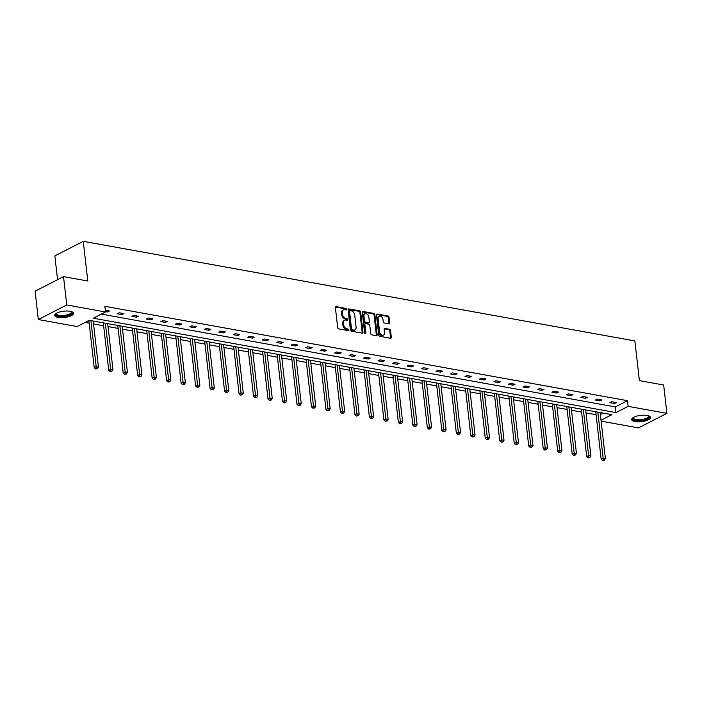 <?xml version="1.0" encoding="UTF-8"?>
<svg xmlns="http://www.w3.org/2000/svg" width="702" height="702" viewBox="0 0 702 702"><rect width="100%" height="100%" fill="white"/><g stroke="black" fill="none" stroke-linecap="round" stroke-linejoin="round"><path stroke-width="1.05" d="M346.586 309.284A0.834 0.588 62.9 0 0 345.858 308.389L336.179 306.642A1.193 0.834 62.9 0 0 335.389 307.59L337.68 327.623A1.193 0.834 62.9 0 0 338.715 328.896L348.394 330.642A0.834 0.588 62.9 0 0 348.218 329.089L346.963 328.861A3.808 2.676 62.9 0 1 343.647 324.772L343.453 323.104A3.808 2.676 62.9 0 1 344.638 320.244A3.808 2.676 62.9 0 1 345.963 320.068L347.218 320.296A0.834 0.588 62.9 0 0 347.042 318.734L345.788 318.515A3.808 2.676 62.9 0 1 342.462 314.426L342.278 312.759A3.808 2.676 62.9 0 1 343.453 309.898A3.808 2.676 62.9 0 1 344.787 309.722L346.042 309.951A0.834 0.588 62.9 0 0 346.586 309.284M345.814 309.907A0.834 0.588 62.9 0 0 345.094 308.783L335.459 307.046M348.174 330.607A0.834 0.588 62.9 0 0 347.455 329.484L346.2 329.256L346.963 328.861M346.999 320.252A0.834 0.588 62.9 0 0 346.27 319.129L345.015 318.901L345.788 318.515M635.099 421.604A9.451 3.177 -6.5 0 1 631.695 419.603A9.451 3.177 -6.5 0 1 636.925 416.084A9.451 3.177 -6.5 0 1 647.077 415.461A9.451 3.177 -6.5 0 1 650.482 417.462A9.451 3.177 -6.5 0 1 645.252 420.981A9.451 3.177 -6.5 0 1 635.099 421.604M58.152 317.418A9.451 3.177 -6.5 0 1 54.747 315.417A9.451 3.177 -6.5 0 1 59.977 311.899A9.451 3.177 -6.5 0 1 70.13 311.284A9.451 3.177 -6.5 0 1 73.534 313.276A9.451 3.177 -6.5 0 1 68.305 316.795A9.451 3.177 -6.5 0 1 58.152 317.418M388.882 323.841A1.193 0.834 62.9 0 0 389.663 322.894L389.022 317.269A1.193 0.834 62.9 0 0 387.987 315.997L377.237 314.057A1.193 0.834 62.9 0 0 376.447 315.005L378.729 335.029A1.193 0.834 62.9 0 0 379.773 336.311L390.523 338.25A1.193 0.834 62.9 0 0 391.312 337.302L390.531 330.519A1.193 0.834 62.9 0 0 389.496 329.238L384.898 328.404A1.193 0.834 62.9 0 0 384.108 329.352L384.494 332.722A3.185 2.238 62.9 0 1 383.503 335.117A3.185 2.238 62.9 0 1 379.615 331.844L378.115 318.655A3.185 2.238 62.9 0 1 379.106 316.26A3.185 2.238 62.9 0 1 382.994 319.533L383.239 321.735A1.193 0.834 62.9 0 0 384.284 323.008L388.882 323.841M601.026 420.244L611.898 414.671L89.259 320.296L77.097 326.535L38.329 319.533L35.1 291.19L63.513 276.632L87.794 281.011L83.266 241.33L634.871 340.944L639.39 380.624L663.671 385.003L666.9 413.346L638.487 427.904L601.131 421.165M63.513 276.632L66.743 304.975L105.502 311.978L93.331 318.208L615.97 412.583L628.141 406.353L666.9 413.346M101.342 314.101L615.321 406.914L627.491 400.684L104.861 306.309L105.502 311.978M627.491 400.684L628.141 406.353M360.688 312.153A1.193 0.834 62.9 0 0 359.643 310.881L348.894 308.933A1.193 0.834 62.9 0 0 348.104 309.88L350.386 329.914A1.193 0.834 62.9 0 0 351.43 331.195L362.179 333.134A1.193 0.834 62.9 0 0 362.969 332.186L360.688 312.153L359.915 312.548A1.193 0.834 62.9 0 0 358.88 311.267L348.174 309.336M363.066 311.495L373.815 313.434A1.193 0.834 62.9 0 1 374.859 314.715L377.141 334.749A1.193 0.834 62.9 0 1 376.351 335.696L371.753 334.863A1.193 0.834 62.9 0 1 370.709 333.582L369.787 325.465A1.193 0.834 62.9 0 0 368.752 324.184L365.698 323.631A1.193 0.834 62.9 0 0 364.908 324.578L365.874 333.038A0.834 0.588 62.9 0 1 364.601 332.809L362.276 312.443A1.193 0.834 62.9 0 1 363.066 311.495L362.364 311.855M38.329 319.533L66.743 304.975M83.266 241.33L54.861 255.888L57.564 279.677M85.109 322.429L89.145 323.157M93.541 323.947L103.633 325.772M108.029 326.57L118.111 328.387M122.508 329.185L132.599 331.002M136.995 331.8L147.087 333.617M151.483 334.415L161.565 336.232M165.962 337.03L176.053 338.847M180.449 339.645L190.54 341.462M194.928 342.26L205.019 344.077M209.415 344.875L219.507 346.7M223.903 347.49L233.985 349.315M238.382 350.105L248.473 351.93M252.869 352.72L262.96 354.545M267.348 355.335L277.439 357.16M281.835 357.95L291.927 359.775M296.323 360.565L306.405 362.39M310.802 363.18L320.893 365.005M325.289 365.795L335.38 367.62M339.768 368.418L349.859 370.235M354.256 371.033L364.347 372.85M368.743 373.648L378.826 375.465M383.222 376.263L393.313 378.08M397.709 378.878L407.801 380.695M412.188 381.493L422.279 383.31M426.676 384.108L436.767 385.933M441.163 386.723L451.246 388.548M455.642 389.338L465.733 391.163M470.129 391.953L480.221 393.778M484.617 394.568L494.699 396.393M499.096 397.183L509.187 399.008M513.583 399.798L523.666 401.623M528.062 402.413L538.153 404.238M542.549 405.028L552.641 406.853M557.037 407.643L567.119 409.468M571.516 410.266L581.607 412.083M586.003 412.881L596.086 414.698M600.377 414.575L603.237 413.109M615.321 406.914L615.97 412.583M614.478 403.518L609.836 402.685L611.758 401.702L616.4 402.536L614.478 403.518L614.329 402.158M599.999 400.903L595.357 400.07L597.27 399.087L601.912 399.921L599.999 400.903L599.841 399.543M585.512 398.288L580.87 397.455L582.792 396.463L587.434 397.306L585.512 398.288L585.354 396.928M571.024 395.674L566.382 394.831L568.304 393.848L572.946 394.691L571.024 395.674L570.875 394.313M556.546 393.059L551.904 392.216L553.817 391.233L558.467 392.076L556.546 393.059L556.388 391.698M542.058 390.444L537.416 389.601L539.338 388.618L543.98 389.461L542.058 390.444L541.909 389.083M527.579 387.829L522.937 386.986L524.85 386.003L529.492 386.846L527.579 387.829L527.421 386.469M513.092 385.214L508.45 384.371L510.372 383.389L515.014 384.231L513.092 385.214L512.934 383.854M498.604 382.599L493.962 381.756L495.884 380.774L500.526 381.616L498.604 382.599L498.455 381.239M484.126 379.984L479.484 379.141L481.397 378.159L486.047 379.001L484.126 379.984L483.968 378.624M469.638 377.369L464.996 376.526L466.918 375.544L471.56 376.377L469.638 377.369L469.48 376.009M455.159 374.754L450.508 373.912L452.43 372.929L457.072 373.762L455.159 374.754L455.001 373.394M440.672 372.13L436.03 371.297L437.951 370.314L442.593 371.147L440.672 372.13L440.514 370.779M426.184 369.515L421.542 368.682L423.464 367.699L428.106 368.532L426.184 369.515L426.035 368.164M411.705 366.9L407.063 366.067L408.976 365.084L413.618 365.917L411.705 366.9L411.547 365.549M397.218 364.285L392.576 363.452L394.498 362.469L399.14 363.303L397.218 364.285L397.06 362.925M382.739 361.67L378.088 360.837L380.01 359.854L384.652 360.688L382.739 361.67L382.581 360.31M368.252 359.055L363.61 358.222L365.531 357.23L370.173 358.073L368.252 359.055L368.094 357.695M353.764 356.44L349.122 355.607L351.044 354.615L355.686 355.458L353.764 356.44L353.615 355.08M339.285 353.826L334.643 352.983L336.556 352L341.198 352.843L339.285 353.826L339.127 352.465M324.798 351.211L320.156 350.368L322.078 349.385L326.72 350.228L324.798 351.211L324.64 349.85M310.31 348.596L305.668 347.753L307.59 346.77L312.232 347.613L310.31 348.596L310.161 347.236M295.832 345.981L291.19 345.138L293.111 344.155L297.753 344.998L295.832 345.981L295.674 344.621M281.344 343.366L276.702 342.523L278.624 341.541L283.266 342.383L281.344 343.366L281.195 342.006M266.865 340.751L262.223 339.908L264.136 338.926L268.778 339.768L266.865 340.751L266.707 339.391M252.378 338.136L247.736 337.293L249.658 336.311L254.299 337.153L252.378 338.136L252.22 336.776M237.89 335.521L233.248 334.678L235.17 333.696L239.812 334.529L237.89 335.521L237.741 334.161M223.411 332.897L218.77 332.064L220.691 331.081L225.333 331.914L223.411 332.897L223.254 331.546M208.924 330.282L204.282 329.449L206.204 328.466L210.846 329.299L208.924 330.282L208.775 328.931M194.445 327.667L189.803 326.834L191.716 325.851L196.358 326.684L194.445 327.667L194.287 326.316M179.958 325.052L175.316 324.219L177.237 323.236L181.879 324.07L179.958 325.052L179.8 323.701M165.47 322.437L160.828 321.604L162.75 320.621L167.392 321.455L165.47 322.437L165.321 321.077M150.991 319.822L146.349 318.989L148.271 318.006L152.913 318.84L150.991 319.822L150.833 318.462M136.504 317.207L131.862 316.374L133.784 315.382L138.426 316.225L136.504 317.207L136.355 315.847M122.025 314.593L117.383 313.759L119.296 312.767L123.938 313.61L122.025 314.593L121.867 313.232M105.309 310.24L109.459 310.995L107.538 311.978L105.458 311.6M107.538 311.978L107.38 310.617M343.453 309.898L342.69 310.284A3.808 2.676 62.9 0 0 341.505 313.145L342.278 312.759M345.015 318.901A3.808 2.676 62.9 0 1 341.698 314.821L341.505 313.145M344.638 320.244L343.866 320.638A3.808 2.676 62.9 0 0 342.69 323.499L343.453 323.104M346.2 329.256A3.808 2.676 62.9 0 1 342.874 325.166L342.69 323.499M362.135 333.125A1.193 0.834 62.9 0 0 362.197 332.581L359.915 312.548M350.07 310.679A0.834 0.588 62.9 0 0 349.526 311.337L351.526 328.922A0.834 0.588 62.9 0 0 352.255 329.817L353.571 330.054A3.808 2.676 62.9 0 0 354.905 329.879A3.808 2.676 62.9 0 0 356.081 327.018L354.712 315.005A3.808 2.676 62.9 0 0 351.395 310.916L350.07 310.679M349.306 311.065A0.834 0.588 62.9 0 0 348.754 311.732L349.526 311.337M354.905 329.879L354.133 330.273A3.808 2.676 62.9 0 1 352.808 330.449L351.483 330.212A0.834 0.588 62.9 0 1 350.754 329.317L348.754 311.732M362.346 311.899L373.052 313.829L373.815 313.434M376.307 335.688A1.193 0.834 62.9 0 0 376.369 335.135L374.087 315.11A1.193 0.834 62.9 0 0 373.052 313.829M365.277 323.683L364.513 324.078A1.193 0.834 62.9 0 0 364.145 324.973L365.11 333.432L365.874 333.038M368.822 317.032A3.185 2.238 62.9 0 0 364.935 313.759A3.185 2.238 62.9 0 0 363.952 316.154L364.478 320.796A1.193 0.834 62.9 0 0 365.514 322.078L368.568 322.63A1.193 0.834 62.9 0 0 369.357 321.674L368.822 317.032M364.935 313.759L364.171 314.154A3.185 2.238 62.9 0 0 363.18 316.541L363.952 316.154M368.989 322.569L368.217 322.964A1.193 0.834 62.9 0 1 367.804 323.017L364.75 322.472A1.193 0.834 62.9 0 1 363.715 321.191L363.18 316.541M379.106 316.26L378.334 316.655A3.185 2.238 62.9 0 0 377.351 319.05L378.115 318.655M383.503 335.117L382.739 335.503A3.185 2.238 62.9 0 1 378.852 332.239L377.351 319.05M390.479 338.241A1.193 0.834 62.9 0 0 390.54 337.697L389.768 330.914A1.193 0.834 62.9 0 0 388.732 329.633L384.169 328.808M388.838 323.833A1.193 0.834 62.9 0 0 388.899 323.289L388.259 317.664A1.193 0.834 62.9 0 0 387.223 316.391L376.509 314.452M88.847 320.507L94.217 367.655L96.139 366.672L98.456 367.085L93.208 321.007M90.883 320.586L96.428 368.568L95.656 368.954L97.35 368.734L96.428 368.568M98.456 367.085L97.35 368.734M95.656 368.954L94.217 367.655M103.299 322.832L108.705 370.27L110.618 369.287L112.943 369.7L107.696 323.622M105.37 323.201L110.907 371.183L110.144 371.569L111.837 371.349L110.907 371.183M112.943 369.7L111.837 371.349M110.144 371.569L108.705 370.27M117.778 325.447L123.183 372.885L125.105 371.902L127.431 372.323L122.174 326.237M119.858 325.816L125.395 373.797L124.623 374.192L126.325 373.964L125.395 373.797M127.431 372.323L126.325 373.964M124.623 374.192L123.183 372.885M71.578 311.644A8.178 2.755 -6.5 0 1 72.06 313.092A8.178 2.755 -6.5 0 1 62.68 316.312A8.178 2.755 -6.5 0 1 56.02 313.794A8.178 2.755 -6.5 0 1 56.292 313.382M56.529 313.241A7.573 2.545 173.5 0 0 56.45 313.733A7.573 2.545 173.5 0 0 63.487 315.479A7.573 2.545 173.5 0 0 71.402 312.557A7.573 2.545 173.5 0 0 71.499 312.021A7.573 2.545 173.5 0 0 71.306 311.556M54.817 314.882A9.389 3.159 173.5 0 0 64.005 316.62A9.389 3.159 173.5 0 0 73.245 313.039A9.389 3.159 173.5 0 0 73.341 312.767M648.525 415.83A8.178 2.755 -6.5 0 1 649.008 417.278A8.178 2.755 -6.5 0 1 639.627 420.489A8.178 2.755 -6.5 0 1 632.967 417.971A8.178 2.755 -6.5 0 1 633.239 417.567M633.476 417.427A7.573 2.545 173.5 0 0 633.397 417.918A7.573 2.545 173.5 0 0 640.435 419.664A7.573 2.545 173.5 0 0 648.35 416.734A7.573 2.545 173.5 0 0 648.446 416.198A7.573 2.545 173.5 0 0 648.262 415.742M631.765 419.068A9.389 3.159 173.5 0 0 640.952 420.805A9.389 3.159 173.5 0 0 650.192 417.225A9.389 3.159 173.5 0 0 650.289 416.953M132.266 328.062L137.671 375.5L139.593 374.517L141.909 374.938L136.662 328.852M134.336 328.439L139.874 376.412L139.11 376.807L140.804 376.579L139.874 376.412M141.909 374.938L140.804 376.579M139.11 376.807L137.671 375.5M146.744 330.677L152.15 378.115L154.071 377.132L156.397 377.553L151.141 331.467M148.824 331.054L154.361 379.027L153.598 379.422L155.291 379.194L154.361 379.027M156.397 377.553L155.291 379.194M153.598 379.422L152.15 378.115M161.232 333.292L166.637 380.73L168.559 379.747L170.876 380.168L165.628 334.082M163.303 333.669L168.849 381.642L168.076 382.037L169.77 381.809L168.849 381.642M170.876 380.168L169.77 381.809M168.076 382.037L166.637 380.73M175.719 335.907L181.125 383.345L183.038 382.362L185.363 382.783L180.116 336.706M177.79 336.284L183.327 384.257L182.564 384.652L184.257 384.424L183.327 384.257M185.363 382.783L184.257 384.424M182.564 384.652L181.125 383.345M190.198 338.522L195.604 385.96L197.525 384.977L199.851 385.398L194.594 339.32M192.278 338.899L197.815 386.872L197.043 387.267L198.745 387.039L197.815 386.872M199.851 385.398L198.745 387.039M197.043 387.267L195.604 385.96M204.686 341.137L210.091 388.575L212.013 387.592L214.329 388.013L209.082 341.935M206.757 341.514L212.294 389.487L211.53 389.882L213.224 389.654L212.294 389.487M214.329 388.013L213.224 389.654M211.53 389.882L210.091 388.575M219.173 343.752L224.57 391.19L226.492 390.207L228.817 390.628L223.561 344.55M221.244 344.129L226.781 392.102L226.018 392.497L227.711 392.269L226.781 392.102M228.817 390.628L227.711 392.269M226.018 392.497L224.57 391.19M233.652 346.367L239.057 393.804L240.979 392.822L243.296 393.243L238.048 347.165M235.732 346.744L241.269 394.717L240.496 395.112L242.19 394.884L241.269 394.717M243.296 393.243L242.19 394.884M240.496 395.112L239.057 393.804M248.139 348.982L253.545 396.419L255.458 395.437L257.783 395.858L252.536 349.78M250.21 349.359L255.747 397.332L254.984 397.727L256.678 397.499L255.747 397.332M257.783 395.858L256.678 397.499M254.984 397.727L253.545 396.419M262.618 351.597L268.024 399.034L269.945 398.052L272.271 398.473L267.014 352.395M264.698 351.974L270.235 399.947L269.463 400.342L271.165 400.114L270.235 399.947M272.271 398.473L271.165 400.114M269.463 400.342L268.024 399.034M277.106 354.212L282.511 401.658L284.433 400.666L286.749 401.088L281.502 355.01M279.177 354.589L284.714 402.562L283.95 402.957L285.644 402.729L284.714 402.562M286.749 401.088L285.644 402.729M283.95 402.957L282.511 401.658M291.593 356.835L296.99 404.273L298.912 403.29L301.237 403.703L295.981 357.625M293.664 357.204L299.201 405.177L298.438 405.572L300.131 405.352L299.201 405.177M301.237 403.703L300.131 405.352M298.438 405.572L296.99 404.273M306.072 359.45L311.477 406.888L313.399 405.905L315.716 406.318L310.468 360.24M308.152 359.819L313.689 407.792L312.916 408.187L314.619 407.967L313.689 407.792M315.716 406.318L314.619 407.967M312.916 408.187L311.477 406.888M320.56 362.065L325.965 409.503L327.878 408.52L330.203 408.933L324.956 362.855M322.63 362.434L328.167 410.416L327.404 410.802L329.098 410.582L328.167 410.416M330.203 408.933L329.098 410.582M327.404 410.802L325.965 409.503M335.038 364.68L340.444 412.118L342.365 411.135L344.691 411.547L339.435 365.47M337.118 365.049L342.655 413.03L341.883 413.417L343.585 413.197L342.655 413.03M344.691 411.547L343.585 413.197M341.883 413.417L340.444 412.118M349.526 367.295L354.931 414.733L356.853 413.75L359.17 414.171L353.922 368.085M351.597 367.664L357.142 415.645L356.37 416.04L358.064 415.812L357.142 415.645M359.17 414.171L358.064 415.812M356.37 416.04L354.931 414.733M364.013 369.91L369.41 417.348L371.332 416.365L373.657 416.786L368.401 370.7M366.084 370.287L371.621 418.26L370.858 418.655L372.551 418.427L371.621 418.26M373.657 416.786L372.551 418.427M370.858 418.655L369.41 417.348M378.492 372.525L383.897 419.963L385.819 418.98L388.136 419.401L382.888 373.315M380.572 372.902L386.109 420.875L385.337 421.27L387.039 421.042L386.109 420.875M388.136 419.401L387.039 421.042M385.337 421.27L383.897 419.963M392.98 375.14L398.385 422.578L400.298 421.595L402.623 422.016L397.376 375.93M395.05 375.517L400.588 423.49L399.824 423.885L401.518 423.657L400.588 423.49M402.623 422.016L401.518 423.657M399.824 423.885L398.385 422.578M407.458 377.755L412.864 425.193L414.785 424.21L417.111 424.631L411.855 378.553M409.538 378.132L415.075 426.105L414.303 426.5L416.005 426.272L415.075 426.105M417.111 424.631L416.005 426.272M414.303 426.5L412.864 425.193M421.946 380.37L427.351 427.808L429.273 426.825L431.59 427.246L426.342 381.168M424.017 380.747L429.563 428.72L428.79 429.115L430.484 428.887L429.563 428.72M431.59 427.246L430.484 428.887M428.79 429.115L427.351 427.808M436.433 382.985L441.839 430.423L443.752 429.44L446.077 429.861L440.821 383.783M438.504 383.362L444.041 431.335L443.278 431.73L444.971 431.502L444.041 431.335M446.077 429.861L444.971 431.502M443.278 431.73L441.839 430.423M450.912 385.6L456.318 433.037L458.239 432.055L460.556 432.476L455.308 386.398M452.992 385.977L458.529 433.95L457.757 434.345L459.459 434.117L458.529 433.95M460.556 432.476L459.459 434.117M457.757 434.345L456.318 433.037M465.4 388.215L470.805 435.652L472.718 434.67L475.043 435.091L469.796 389.013M467.471 388.592L473.008 436.565L472.244 436.96L473.938 436.732L473.008 436.565M475.043 435.091L473.938 436.732M472.244 436.96L470.805 435.652M479.878 390.83L485.284 438.267L487.206 437.285L489.531 437.706L484.275 391.628M481.958 391.207L487.495 439.18L486.723 439.575L488.425 439.347L487.495 439.18M489.531 437.706L488.425 439.347M486.723 439.575L485.284 438.267M494.366 393.445L499.771 440.882L501.693 439.9L504.01 440.321L498.762 394.243M496.437 393.822L501.983 441.795L501.21 442.19L502.904 441.962L501.983 441.795M504.01 440.321L502.904 441.962M501.21 442.19L499.771 440.882M508.853 396.06L514.259 443.506L516.172 442.514L518.497 442.936L513.25 396.858M510.924 396.437L516.461 444.41L515.698 444.805L517.392 444.577L516.461 444.41M518.497 442.936L517.392 444.577M515.698 444.805L514.259 443.506M523.332 398.683L528.738 446.121L530.659 445.138L532.976 445.551L527.728 399.473M525.412 399.052L530.949 447.025L530.177 447.42L531.879 447.2L530.949 447.025M532.976 445.551L531.879 447.2M530.177 447.42L528.738 446.121M537.82 401.298L543.225 448.736L545.147 447.753L547.463 448.166L542.216 402.088M539.891 401.667L545.428 449.64L544.664 450.035L546.358 449.815L545.428 449.64M547.463 448.166L546.358 449.815M544.664 450.035L543.225 448.736M552.298 403.913L557.704 451.351L559.626 450.368L561.951 450.781L556.695 404.703M554.378 404.282L559.915 452.263L559.143 452.65L560.845 452.43L559.915 452.263M561.951 450.781L560.845 452.43M559.143 452.65L557.704 451.351M566.786 406.528L572.191 453.966L574.113 452.983L576.43 453.395L571.182 407.318M568.857 406.897L574.403 454.878L573.631 455.265L575.324 455.045L574.403 454.878M576.43 453.395L575.324 455.045M573.631 455.265L572.191 453.966M581.274 409.143L586.679 456.581L588.592 455.598L590.917 456.019L585.67 409.933M583.344 409.52L588.881 457.493L588.118 457.888L589.812 457.66L588.881 457.493M590.917 456.019L589.812 457.66M588.118 457.888L586.679 456.581M595.752 411.758L601.158 459.196L603.079 458.213L605.396 458.634L600.149 412.548M597.832 412.135L603.369 460.108L602.597 460.503L604.299 460.275L603.369 460.108M605.396 458.634L604.299 460.275M602.597 460.503L601.158 459.196M345.094 308.783L345.858 308.389M347.455 329.484L348.218 329.089M346.27 319.129L347.042 318.734M341.698 314.821L342.462 314.426M342.874 325.166L343.647 324.772M335.477 307.002L336.179 306.642M362.197 332.581L362.969 332.186M348.192 309.292L348.894 308.933M358.88 311.267L359.643 310.881M350.754 329.317L351.526 328.922M351.483 330.212L352.255 329.817M352.808 330.449L353.571 330.054M374.087 315.11L374.859 314.715M376.369 335.135L377.141 334.749M364.145 324.973L364.908 324.578M363.715 321.191L364.478 320.796M364.75 322.472L365.514 322.078M367.804 323.017L368.568 322.63M378.852 332.239L379.615 331.844M384.196 328.764L384.898 328.404M388.732 329.633L389.496 329.238M389.768 330.914L390.531 330.519M390.54 337.697L391.312 337.302M376.535 314.417L377.237 314.057M387.223 316.391L387.987 315.997M388.259 317.664L389.022 317.269M388.899 323.289L389.663 322.894M349.017 311.109L349.78 310.714"/></g></svg>
